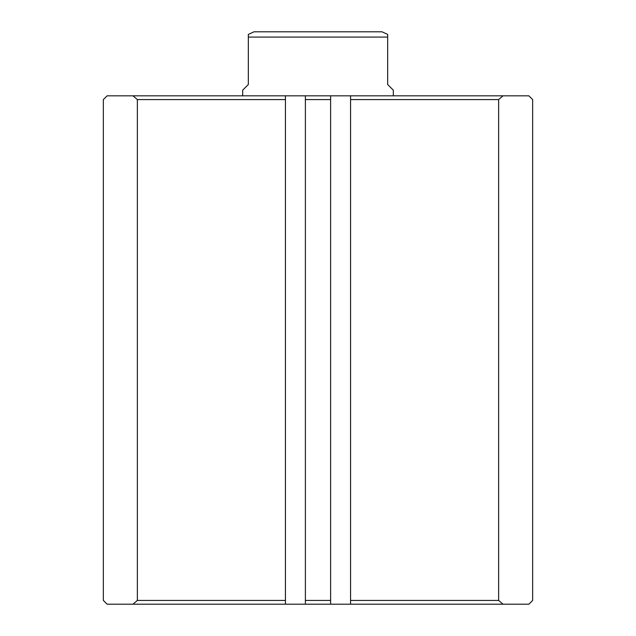 <?xml version="1.0" encoding="UTF-8"?>
<svg xmlns="http://www.w3.org/2000/svg" width="636" height="636" viewBox="0 0 636 636"><rect width="100%" height="100%" fill="white"/><g stroke="black" fill="none" stroke-linecap="round" stroke-linejoin="round"><path stroke-width="0.95" d="M248.334 34.431L253.979 31.8L382.021 31.8L387.666 34.431L387.666 37.071L248.334 37.071L248.334 34.431L248.334 84.524L242.682 90.169L242.682 95.821M387.666 37.071L387.666 84.524L393.318 90.169L393.318 95.821M285.429 604.2L107.118 604.2L103.35 600.432L103.35 99.582L107.118 95.821L285.429 95.821L285.429 604.2L305.383 604.2L305.383 600.432L330.617 600.432L330.617 604.2L350.571 604.2L350.571 95.821L330.617 95.821L330.617 600.432M350.571 95.821L528.882 95.821L532.65 99.582L532.65 600.432L528.882 604.2L350.571 604.2M330.617 604.2L305.383 604.2M330.617 99.582L305.383 99.582L305.383 95.821L285.429 95.821M305.383 95.821L330.617 95.821M350.571 99.582L498.648 99.582L498.648 600.432L350.571 600.432M498.648 99.582L503.028 95.821M503.028 604.2L498.648 600.432M285.429 600.432L137.352 600.432L137.352 99.582L285.429 99.582M132.972 95.821L137.352 99.582M137.352 600.432L132.972 604.2M305.383 600.432L305.383 99.582"/></g></svg>
